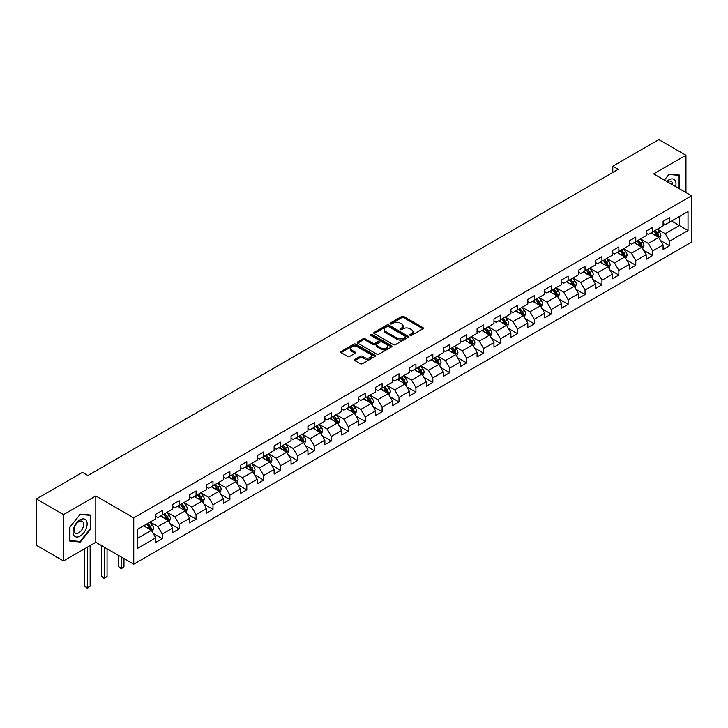 <?xml version="1.0" encoding="UTF-8"?>
<svg xmlns="http://www.w3.org/2000/svg" width="728" height="728" viewBox="0 0 728 728"><rect width="100%" height="100%" fill="white"/><g stroke="black" fill="none" stroke-linecap="round" stroke-linejoin="round"><path stroke-width="1.09" d="M410.101 335.326A1.056 0.61 0 0 0 411.593 335.326L422.895 328.801A1.502 0.864 0 0 0 423.341 328.182A1.502 0.864 0 0 0 422.895 327.573L403.749 316.516A1.502 0.864 0 0 0 401.619 316.516L390.308 323.041A1.056 0.61 0 0 0 391.8 323.896L393.266 323.059A4.814 2.785 0 0 1 400.072 323.059L401.674 323.978A4.814 2.785 0 0 1 403.084 325.944A4.814 2.785 0 0 1 401.674 327.909L400.209 328.756A1.056 0.61 0 0 0 401.692 329.611L403.157 328.765A4.814 2.785 0 0 1 409.973 328.765L411.566 329.693A4.814 2.785 0 0 1 412.976 331.659A4.814 2.785 0 0 1 411.566 333.624L410.101 334.471A1.056 0.61 0 0 0 410.101 335.326L410.101 334.471M354.9 359.395A1.502 0.864 0 0 0 354.463 360.005A1.502 0.864 0 0 0 354.9 360.624L360.278 363.727A1.502 0.864 0 0 0 362.408 363.727L374.966 356.474A1.502 0.864 0 0 0 375.402 355.865A1.502 0.864 0 0 0 374.966 355.246L355.81 344.189A1.502 0.864 0 0 0 353.681 344.189L341.123 351.442A1.502 0.864 0 0 0 340.686 352.052A1.502 0.864 0 0 0 341.123 352.671L347.611 356.411A1.502 0.864 0 0 0 349.74 356.411L355.118 353.308A1.502 0.864 0 0 0 355.555 352.698A1.502 0.864 0 0 0 355.118 352.079L351.897 350.223A4.022 2.321 0 0 1 350.723 348.585A4.022 2.321 0 0 1 353.207 346.437A4.022 2.321 0 0 1 357.594 346.938L370.197 354.218A4.022 2.321 0 0 1 371.38 355.865A4.022 2.321 0 0 1 368.896 358.012A4.022 2.321 0 0 1 364.51 357.503L362.408 356.292A1.502 0.864 0 0 0 360.278 356.292L354.9 359.395L354.9 360.624M95.805 495.968L63.5 514.623L36.4 498.971L36.4 545.29L63.5 560.933L95.805 542.287L133.752 564.191L133.752 517.872L95.805 495.968L95.805 542.287M685.967 192.547L685.967 155.246L653.662 173.901L691.6 195.805L133.752 517.872M685.967 155.246L658.858 139.603L612.794 166.202L612.794 172.454M36.4 498.971L82.473 472.372L87.897 475.502L618.209 169.333L612.794 166.202M393.366 344.617A1.502 0.864 0 0 0 395.495 344.617L408.053 337.373A1.502 0.864 0 0 0 408.499 336.755A1.502 0.864 0 0 0 408.053 336.145L388.898 325.079A1.502 0.864 0 0 0 386.777 325.079L374.219 332.332A1.502 0.864 0 0 0 373.773 332.951A1.502 0.864 0 0 0 374.219 333.561L393.366 344.617M370.971 335.553A1.056 0.61 0 0 1 372.035 335.708L372.035 334.452L391.509 345.691A1.502 0.864 0 0 1 391.946 346.31A1.502 0.864 0 0 1 391.509 346.919L378.951 354.172A1.502 0.864 0 0 1 376.822 354.172L357.666 343.115L363.045 340.031L363.045 338.784L357.666 341.887A1.502 0.864 0 0 0 357.23 342.497A1.502 0.864 0 0 0 357.666 343.115L357.666 341.887M363.045 340.031A1.502 0.864 0 0 1 365.174 340.031L365.174 338.784A1.502 0.864 0 0 0 363.045 338.784M365.174 338.784L372.936 343.27A1.502 0.864 0 0 0 375.066 343.27L378.633 341.214A1.502 0.864 0 0 0 379.07 340.595A1.502 0.864 0 0 0 378.633 339.985L370.543 335.308A1.056 0.61 0 0 1 372.035 334.452M133.752 564.191L691.6 242.115L691.6 195.805M153.208 533.433L162.262 538.656L162.262 534.088L172.663 528.082L172.663 532.65L179.17 528.892L179.17 524.324L189.58 518.318L189.58 522.886L196.078 519.128L196.078 514.56L206.488 508.554L206.488 513.122L212.995 509.363L212.995 504.795L223.396 498.789L223.396 503.357L229.902 499.599L229.902 495.031L240.313 489.025L240.313 493.593L246.81 489.835L246.81 485.267L257.221 479.261L257.221 483.829L263.727 480.07L263.727 475.502L274.128 469.496L274.128 474.065L280.635 470.306L280.635 465.738L291.045 459.732L291.045 464.3L297.552 460.542L297.552 455.974L307.953 449.968L307.953 454.536L314.46 450.787L314.46 446.209L324.87 440.203L324.87 444.772L331.367 441.022L331.367 436.454L341.778 430.439L341.778 435.007L348.284 431.258L348.284 426.69L358.686 420.675L358.686 425.243L365.192 421.494L365.192 416.926L375.603 410.911L375.603 415.488L382.1 411.73L382.1 407.161L392.51 401.155L392.51 405.724L399.017 401.965L399.017 397.397L409.418 391.391L409.418 395.959L415.925 392.201L415.925 387.633L426.335 381.627L426.335 386.195L432.841 382.437L432.841 377.868L443.243 371.862L443.243 376.431L449.749 372.672L449.749 368.104L460.16 362.098L460.16 366.666L466.657 362.908L466.657 358.34L477.067 352.334L477.067 356.902L483.574 353.144L483.574 348.576L493.975 342.57L493.975 347.138L500.482 343.379L500.482 338.811L510.892 332.805L510.892 337.373L517.39 333.624L517.39 329.047L527.8 323.041L527.8 327.609L534.307 323.86L534.307 319.292L544.708 313.277L544.708 317.845L551.214 314.096L551.214 309.527L561.625 303.512L561.625 308.081L568.131 304.331L568.131 299.763L578.533 293.748L578.533 298.325L585.039 294.567L585.039 289.999L595.44 283.993L595.44 288.561L601.947 284.803L601.947 280.235L612.357 274.229L612.357 278.797L618.864 275.038L618.864 270.47L629.265 264.464L629.265 269.032L635.771 265.274L635.771 260.706L646.182 254.7L646.182 259.268L652.679 255.51L652.679 250.942L663.09 244.936L663.09 249.504L669.596 245.746L669.596 241.177L688.024 230.539L688.024 211.511L679.351 216.516L679.351 225.534L688.024 230.539M162.262 538.656L155.756 542.415L155.756 537.837L137.328 548.484L137.328 529.456L155.756 518.818L155.756 514.25L162.262 510.492L162.262 515.06L172.663 509.054L172.663 504.486L179.17 500.728L179.17 505.296L189.58 499.29L189.58 494.721L196.078 490.963L196.078 495.531L206.488 489.525L206.488 484.957L212.995 481.199L212.995 485.767L223.396 479.761L223.396 475.193L229.902 471.435L229.902 476.003L240.313 469.997L240.313 465.429L246.81 461.67L246.81 466.239L257.221 460.233L257.221 455.664L263.727 451.906L263.727 456.474L274.128 450.468L274.128 445.9L280.635 442.142L280.635 446.71L291.045 440.704L291.045 436.136L297.552 432.377L297.552 436.955L307.953 430.94L307.953 426.371L314.46 422.622L314.46 427.19L324.87 421.175L324.87 416.607L331.367 412.858L331.367 417.426L341.778 411.411L341.778 406.843L348.284 403.094L348.284 407.662L358.686 401.656L358.686 397.079L365.192 393.329L365.192 397.898L375.603 391.892L375.603 387.323L382.1 383.565L382.1 388.133L392.51 382.127L392.51 377.559L399.017 373.801L399.017 378.369L409.418 372.363L409.418 367.795L415.925 364.036L415.925 368.605L426.335 362.599L426.335 358.03L432.841 354.272L432.841 358.84L443.243 352.834L443.243 348.266L449.749 344.508L449.749 349.076L460.16 343.07L460.16 338.502L466.657 334.744L466.657 339.312L477.067 333.306L477.067 328.738L483.574 324.979L483.574 329.547L493.975 323.541L493.975 318.973L500.482 315.215L500.482 319.792L510.892 313.777L510.892 309.209L517.39 305.46L517.39 310.028L527.8 304.013L527.8 299.445L534.307 295.695L534.307 300.264L544.708 294.249L544.708 289.68L551.214 285.931L551.214 290.499L561.625 284.484L561.625 279.916L568.131 276.167L568.131 280.735L578.533 274.729L578.533 270.152L585.039 266.403L585.039 270.971L595.44 264.965L595.44 260.397L601.947 256.638L601.947 261.206L612.357 255.2L612.357 250.632L618.864 246.874L618.864 251.442L629.265 245.436L629.265 240.868L635.771 237.11L635.771 241.678L646.182 235.672L646.182 231.104L652.679 227.345L652.679 231.913L663.09 225.907L663.09 221.339L669.596 217.581L669.596 222.149L688.024 211.511M160.524 516.061L168.332 520.565L157.921 526.572L150.114 522.067M155.756 516.316L157.921 517.562L162.262 515.06M157.921 526.572L162.262 534.088M168.332 520.565L172.663 528.082M177.432 506.297L185.24 510.801L174.829 516.816L167.031 512.303M172.663 506.551L174.829 507.798L179.17 505.296M174.829 516.816L179.17 524.324M185.24 510.801L189.58 518.318M194.349 496.532L202.147 501.037L191.746 507.052L183.938 502.538M189.58 496.787L191.746 498.034L196.078 495.531M191.746 507.052L196.078 514.56M202.147 501.037L206.488 508.554M211.257 486.768L219.064 491.273L208.654 497.288L200.846 492.774M206.488 487.023L208.654 488.27L212.995 485.767M208.654 497.288L212.995 504.795M219.064 491.273L223.396 498.789M228.164 477.004L235.972 481.517L225.571 487.523L217.763 483.019M223.396 477.259L225.571 478.505L229.902 476.003M225.571 487.523L229.902 495.031M235.972 481.517L240.313 489.025M245.081 467.24L252.889 471.753L242.479 477.759L234.671 473.255M240.313 467.494L242.479 468.741L246.81 466.239M242.479 477.759L246.81 485.267M252.889 471.753L257.221 479.261M261.989 457.475L269.797 461.989L259.386 467.995L251.588 463.49M257.221 457.73L259.386 458.986L263.727 456.474M259.386 467.995L263.727 475.502M269.797 461.989L274.128 469.496M278.906 447.72L286.705 452.224L276.303 458.231L268.495 453.726M274.128 447.966L276.303 449.221L280.635 446.71M276.303 458.231L280.635 465.738M286.705 452.224L291.045 459.732M295.814 437.956L303.621 442.46L293.211 448.466L285.403 443.962M291.045 438.201L293.211 439.457L297.552 436.955M293.211 448.466L297.552 455.974M303.621 442.46L307.953 449.968M312.721 428.191L320.529 432.696L310.119 438.702L302.32 434.197M307.953 428.437L310.119 429.693L314.46 427.19M310.119 438.702L314.46 446.209M320.529 432.696L324.87 440.203M329.638 418.427L337.437 422.932L327.036 428.938L319.228 424.433M324.87 418.673L327.036 419.929L331.367 417.426M327.036 428.938L331.367 436.454M337.437 422.932L341.778 430.439M346.546 408.663L354.354 413.167L343.944 419.173L336.136 414.669M341.778 408.909L343.944 410.164L348.284 407.662M343.944 419.173L348.284 426.69M354.354 413.167L358.686 420.675M363.454 398.899L371.262 403.403L360.861 409.409L353.053 404.904M358.686 399.144L360.861 400.4L365.192 397.898M360.861 409.409L365.192 416.926M371.262 403.403L375.603 410.911M380.371 389.134L388.179 393.639L377.768 399.645L369.961 395.14M375.603 389.389L377.768 390.636L382.1 388.133M377.768 399.645L382.1 407.161M388.179 393.639L392.51 401.155M397.279 379.37L405.087 383.874L394.676 389.889L386.877 385.376M392.51 379.625L394.676 380.871L399.017 378.369M394.676 389.889L399.017 397.397M405.087 383.874L409.418 391.391M414.196 369.606L421.994 374.11L411.593 380.125L403.785 375.612M409.418 369.86L411.593 371.107L415.925 368.605M411.593 380.125L415.925 387.633M421.994 374.11L426.335 381.627M431.103 359.841L438.911 364.346L428.501 370.361L420.693 365.856M426.335 360.096L428.501 361.343L432.841 358.84M428.501 370.361L432.841 377.868M438.911 364.346L443.243 371.862M448.011 350.077L455.819 354.591L445.409 360.597L437.61 356.092M443.243 350.332L445.409 351.579L449.749 349.076M445.409 360.597L449.749 368.104M455.819 354.591L460.16 362.098M464.928 340.313L472.727 344.826L462.326 350.832L454.518 346.328M460.16 340.567L462.326 341.814L466.657 339.312M462.326 350.832L466.657 358.34M472.727 344.826L477.067 352.334M481.836 330.548L489.644 335.062L479.233 341.068L471.425 336.564M477.067 330.803L479.233 332.059L483.574 329.547M479.233 341.068L483.574 348.576M489.644 335.062L493.975 342.57M498.744 320.793L506.551 325.298L496.15 331.304L488.342 326.799M493.975 321.039L496.15 322.295L500.482 319.792M496.15 331.304L500.482 338.811M506.551 325.298L510.892 332.805M515.661 311.029L523.459 315.533L513.058 321.539L505.25 317.035M510.892 311.275L513.058 312.53L517.39 310.028M513.058 321.539L517.39 329.047M523.459 315.533L527.8 323.041M532.568 301.265L540.376 305.769L529.966 311.775L522.167 307.271M527.8 301.51L529.966 302.766L534.307 300.264M529.966 311.775L534.307 319.292M540.376 305.769L544.708 313.277M549.485 291.5L557.284 296.005L546.883 302.011L539.075 297.506M544.708 291.746L546.883 293.002L551.214 290.499M546.883 302.011L551.214 309.527M557.284 296.005L561.625 303.512M566.393 281.736L574.201 286.24L563.79 292.246L555.983 287.742M561.625 281.982L563.79 283.238L568.131 280.735M563.79 292.246L568.131 299.763M574.201 286.24L578.533 293.748M583.301 271.972L591.109 276.476L580.698 282.482L572.9 277.978M578.533 272.217L580.698 273.473L585.039 270.971M580.698 282.482L585.039 289.999M591.109 276.476L595.44 283.993M600.218 262.207L608.016 266.712L597.615 272.727L589.807 268.213M595.44 262.462L597.615 263.709L601.947 261.206M597.615 272.727L601.947 280.235M608.016 266.712L612.357 274.229M617.126 252.443L624.933 256.948L614.523 262.963L606.715 258.449M612.357 252.698L614.523 253.945L618.864 251.442M614.523 262.963L618.864 270.47M624.933 256.948L629.265 264.464M634.033 242.679L641.841 247.183L631.431 253.198L623.632 248.685M629.265 242.934L631.431 244.18L635.771 241.678M631.431 253.198L635.771 260.706M641.841 247.183L646.182 254.7M650.95 232.915L658.749 237.419L648.348 243.434L640.54 238.93M646.182 233.169L648.348 234.416L652.679 231.913M648.348 243.434L652.679 250.942M658.749 237.419L663.09 244.936M671.544 221.03L679.351 225.534L665.255 233.67L657.448 229.165M663.09 223.405L665.255 224.652L669.596 222.149M665.255 233.67L669.596 241.177M63.5 514.623L63.5 560.933M137.328 538.465L151.415 530.33L143.616 525.825M151.415 530.33L155.756 537.837M660.542 240.522L669.596 245.746M643.634 250.286L652.679 255.51M626.717 260.051L635.771 265.274M609.809 269.815L618.864 275.038M592.901 279.579L601.947 284.803M575.985 289.344L585.039 294.567M559.077 299.099L568.131 304.331M542.16 308.863L551.214 314.096M525.252 318.627L534.307 323.86M508.344 328.392L517.39 333.624M491.427 338.156L500.482 343.379M474.52 347.92L483.574 353.144M457.612 357.685L466.657 362.908M440.695 367.449L449.749 372.672M423.787 377.213L432.841 382.437M406.87 386.978L415.925 392.201M389.962 396.742L399.017 401.965M373.055 406.506L382.1 411.73M356.138 416.27L365.192 421.494M339.23 426.026L348.284 431.258M322.322 435.79L331.367 441.022M305.405 445.554L314.46 450.787M288.497 455.319L297.552 460.542M271.58 465.083L280.635 470.306M254.673 474.847L263.727 480.07M237.765 484.611L246.81 489.835M220.848 494.376L229.902 499.599M203.94 504.14L212.995 509.363M187.032 513.904L196.078 519.128M170.115 523.669L179.17 528.892M679.624 188.889L679.624 175.093L669.159 174.156L664.391 180.089L668.941 174.465L679.078 175.366L679.078 188.57M69.843 541.095L80.308 542.023L90.763 529.01L90.763 515.06L80.308 514.132L69.843 527.145L69.843 541.095M90.227 528.701L90.763 529.01M79.197 541.386L80.308 542.023M410.519 335.471L411.566 334.871A4.814 2.785 0 0 0 412.976 332.905L412.976 331.659M403.084 325.944L403.084 327.2A4.814 2.785 0 0 1 401.674 329.165L400.627 329.766M422.877 328.81L403.749 317.763A1.502 0.864 0 0 0 401.619 317.763L390.736 324.051M408.053 336.145L408.053 337.373L388.898 326.335A1.502 0.864 0 0 0 386.777 326.335L374.238 333.57L374.219 332.332M405.396 337.182A1.056 0.61 0 0 0 405.396 336.327L388.579 326.617A1.056 0.61 0 0 0 387.096 326.617L385.549 327.509A4.814 2.785 0 0 0 384.138 329.475A4.814 2.785 0 0 0 385.549 331.44L397.042 338.074A4.814 2.785 0 0 0 403.849 338.074L405.396 337.182L405.396 338.438A1.056 0.61 0 0 0 405.705 338.01L405.705 336.755M384.138 329.475L384.138 330.73A4.814 2.785 0 0 0 385.549 332.696L385.549 331.44M405.396 338.438L403.849 339.33A4.814 2.785 0 0 1 397.042 339.33L385.549 332.696M365.174 340.031L372.936 344.517A1.502 0.864 0 0 0 375.066 344.517L378.633 342.46A1.502 0.864 0 0 0 379.07 341.851L379.07 340.595M372.035 335.708L391.491 346.938M380.999 347.92A4.022 2.321 0 0 0 385.385 348.421A4.022 2.321 0 0 0 387.869 346.282A4.022 2.321 0 0 0 386.695 344.635L382.255 342.069A1.502 0.864 0 0 0 380.125 342.069L376.558 344.126A1.502 0.864 0 0 0 376.121 344.744A1.502 0.864 0 0 0 376.558 345.354L380.999 347.92L380.999 349.176A4.022 2.321 0 0 0 385.385 349.677A4.022 2.321 0 0 0 387.869 347.529L387.869 346.282M376.121 344.744L376.121 345.991A1.502 0.864 0 0 0 376.558 346.61L376.558 345.354M380.999 349.176L376.558 346.61M371.38 355.865L371.38 357.111A4.022 2.321 0 0 1 368.896 359.259A4.022 2.321 0 0 1 364.51 358.758L362.408 357.539A1.502 0.864 0 0 0 360.278 357.539L354.927 360.633M350.723 348.585L350.723 349.831A4.022 2.321 0 0 0 351.897 351.478L351.897 350.223M355.1 353.326L351.897 351.478M374.938 356.483L355.81 345.445A1.502 0.864 0 0 0 353.681 345.445L341.141 352.68M659.614 238.902L660.897 235.663A4.059 2.348 -120 0 0 659.604 232.196L657.366 229.211M653.462 234.371L651.942 232.341M654.008 231.149L656.246 234.143A4.059 2.348 60 0 1 657.402 236.582L658.704 235.836A4.059 2.348 -120 0 0 657.539 233.388L655.309 230.403M654.29 230.985L656.774 234.298A2.066 1.192 60 0 1 657.147 234.935L658.704 235.836M678.405 174.984L679.078 175.366M675.648 186.596A9.964 5.751 120 0 0 673.928 179.352A9.964 5.751 120 0 0 666.784 181.481M672.481 184.766A6.825 3.94 120 0 0 671.07 181.327A6.825 3.94 120 0 0 667.394 181.827M80.089 536.09A9.964 5.751 120 0 0 87.133 523.887A9.964 5.751 120 0 0 80.089 519.819A9.964 5.751 120 0 0 73.037 532.022A9.964 5.751 120 0 0 80.089 536.09M78.806 532.778A6.825 3.94 120 0 0 83.265 526.772A6.825 3.94 120 0 0 82.218 521.303A6.825 3.94 120 0 0 78.806 521.639A6.825 3.94 120 0 0 74.347 527.654A6.825 3.94 120 0 0 75.394 533.124A6.825 3.94 120 0 0 78.806 532.778M69.952 527.045L80.089 514.441L90.227 515.342L90.227 528.856L80.089 541.468L69.952 540.558L69.952 527.045M89.553 514.96L90.227 515.342M642.697 248.667L643.989 245.418A4.059 2.348 -120 0 0 642.688 241.96L640.458 238.975M636.554 244.135L635.034 242.106M637.091 240.913L639.33 243.898A4.059 2.348 60 0 1 640.494 246.346L641.796 245.591A4.059 2.348 -120 0 0 640.631 243.152L638.392 240.167M637.373 240.75L639.857 244.062A2.066 1.192 60 0 1 640.231 244.69L641.796 245.591M625.789 258.431L627.081 255.182A4.059 2.348 -120 0 0 625.78 251.724L623.541 248.739M619.646 253.899L618.127 251.87M620.183 250.678L622.422 253.663A4.059 2.348 60 0 1 623.587 256.11L624.888 255.355A4.059 2.348 -120 0 0 623.723 252.916L621.485 249.931M620.465 250.514L622.95 253.826A2.066 1.192 60 0 1 623.323 254.454L624.888 255.355M608.872 268.195L610.164 264.947A4.059 2.348 -120 0 0 608.872 261.489L606.633 258.504M602.729 263.663L601.21 261.634M603.275 260.442L605.505 263.427A4.059 2.348 60 0 1 606.67 265.875L607.971 265.119A4.059 2.348 -120 0 0 606.806 262.681L604.568 259.696M603.558 260.278L606.033 263.591A2.066 1.192 60 0 1 606.415 264.219L607.971 265.119M591.964 277.959L593.256 274.711A4.059 2.348 -120 0 0 591.955 271.253L589.716 268.268M585.822 273.428L584.302 271.398M586.359 270.206L588.597 273.191A4.059 2.348 60 0 1 589.762 275.639L591.063 274.884A4.059 2.348 -120 0 0 589.898 272.445L587.66 269.451M586.641 270.043L589.125 273.355A2.066 1.192 60 0 1 589.498 273.983L591.063 274.884M575.056 287.724L576.339 284.475A4.059 2.348 -120 0 0 575.047 281.017L572.809 278.032M568.905 283.192L567.385 281.163M569.451 279.971L571.689 282.955A4.059 2.348 60 0 1 572.845 285.403L574.146 284.648A4.059 2.348 -120 0 0 572.991 282.209L570.752 279.215M569.733 279.807L572.217 283.119A2.066 1.192 60 0 1 572.59 283.747L574.146 284.648M558.139 297.488L559.432 294.239A4.059 2.348 -120 0 0 558.139 290.781L555.901 287.797M551.997 292.947L550.477 290.927M552.534 289.735L554.772 292.72A4.059 2.348 60 0 1 555.937 295.168L557.239 294.412A4.059 2.348 -120 0 0 556.074 291.974L553.835 288.98M552.825 289.571L555.3 292.884A2.066 1.192 60 0 1 555.682 293.511L557.239 294.412M541.232 307.252L542.524 304.004A4.059 2.348 -120 0 0 541.222 300.546L538.984 297.561M535.089 302.712L533.569 300.682M535.626 299.499L537.865 302.484A4.059 2.348 60 0 1 539.029 304.932L540.331 304.177A4.059 2.348 -120 0 0 539.166 301.729L536.927 298.744M535.908 299.335L538.392 302.648A2.066 1.192 60 0 1 538.765 303.276L540.331 304.177M524.324 317.017L525.607 313.768A4.059 2.348 -120 0 0 524.315 310.31L522.076 307.325M518.172 312.476L516.653 310.447M518.718 309.264L520.957 312.248A4.059 2.348 60 0 1 522.113 314.687L523.414 313.941A4.059 2.348 -120 0 0 522.258 311.493L520.02 308.508M519 309.1L521.485 312.412A2.066 1.192 60 0 1 521.858 313.04L523.414 313.941M507.407 326.781L508.699 323.532A4.059 2.348 -120 0 0 507.398 320.074L505.168 317.08M501.264 322.24L499.745 320.211M501.801 319.028L504.04 322.013A4.059 2.348 60 0 1 505.205 324.451L506.506 323.705A4.059 2.348 -120 0 0 505.341 321.257L503.103 318.273M502.083 318.864L504.568 322.176A2.066 1.192 60 0 1 504.95 322.804L506.506 323.705M490.499 336.545L491.791 333.297A4.059 2.348 -120 0 0 490.49 329.839L488.251 326.845M484.357 332.004L482.837 329.975M484.894 328.792L487.132 331.777A4.059 2.348 60 0 1 488.297 334.216L489.598 333.469A4.059 2.348 -120 0 0 488.433 331.022L486.195 328.037M485.176 328.628L487.66 331.941A2.066 1.192 60 0 1 488.033 332.569L489.598 333.469M473.582 346.31L474.874 343.061A4.059 2.348 -120 0 0 473.582 339.594L471.344 336.609M467.44 341.769L465.92 339.739M467.986 338.547L470.215 341.541A4.059 2.348 60 0 1 471.38 343.98L472.681 343.234A4.059 2.348 -120 0 0 471.517 340.786L469.287 337.801M468.268 338.393L470.743 341.705A2.066 1.192 60 0 1 471.125 342.333L472.681 343.234M456.674 356.074L457.967 352.825A4.059 2.348 -120 0 0 456.665 349.358L454.427 346.373M450.532 351.533L449.012 349.504M451.069 348.312L453.307 351.305A4.059 2.348 60 0 1 454.472 353.744L455.774 352.998A4.059 2.348 -120 0 0 454.609 350.55L452.37 347.565M451.351 348.148L453.835 351.469A2.066 1.192 60 0 1 454.208 352.097L455.774 352.998M439.767 365.829L441.05 362.58A4.059 2.348 -120 0 0 439.757 359.122L437.519 356.138M433.615 361.297L432.095 359.268M434.161 358.076L436.4 361.07A4.059 2.348 60 0 1 437.555 363.509L438.857 362.762A4.059 2.348 -120 0 0 437.701 360.315L435.462 357.33M434.443 357.912L436.927 361.224A2.066 1.192 60 0 1 437.3 361.861L438.857 362.762M422.85 375.593L424.142 372.345A4.059 2.348 -120 0 0 422.85 368.887L420.611 365.902M416.707 371.062L415.188 369.032M417.244 367.84L419.483 370.825A4.059 2.348 60 0 1 420.648 373.273L421.949 372.518A4.059 2.348 -120 0 0 420.784 370.079L418.545 367.094M417.535 367.676L420.011 370.989A2.066 1.192 60 0 1 420.393 371.617L421.949 372.518M405.942 385.358L407.234 382.109A4.059 2.348 -120 0 0 405.933 378.651L403.694 375.666M399.799 380.826L398.28 378.797M400.336 377.605L402.575 380.589A4.059 2.348 60 0 1 403.74 383.037L405.041 382.282A4.059 2.348 -120 0 0 403.876 379.843L401.638 376.858M400.618 377.441L403.103 380.753A2.066 1.192 60 0 1 403.476 381.381L405.041 382.282M389.034 395.122L390.317 391.873A4.059 2.348 -120 0 0 389.025 388.415L386.786 385.431M382.882 390.59L381.363 388.561M383.429 387.369L385.667 390.354A4.059 2.348 60 0 1 386.823 392.801L388.124 392.046A4.059 2.348 -120 0 0 386.968 389.607L384.73 386.623M383.711 387.205L386.195 390.517A2.066 1.192 60 0 1 386.568 391.145L388.124 392.046M372.117 404.886L373.409 401.638A4.059 2.348 -120 0 0 372.108 398.18L369.879 395.195M365.975 400.355L364.455 398.325M366.512 397.133L368.75 400.118A4.059 2.348 60 0 1 369.915 402.566L371.216 401.811A4.059 2.348 -120 0 0 370.051 399.372L367.813 396.378M366.794 396.969L369.278 400.282A2.066 1.192 60 0 1 369.66 400.91L371.216 401.811M355.209 414.651L356.502 411.402A4.059 2.348 -120 0 0 355.2 407.944L352.962 404.959M349.067 410.119L347.547 408.089M349.604 406.897L351.842 409.882A4.059 2.348 60 0 1 353.007 412.33L354.309 411.575A4.059 2.348 -120 0 0 353.144 409.136L350.905 406.142M349.886 406.734L352.37 410.046A2.066 1.192 60 0 1 352.743 410.674L354.309 411.575M338.302 424.415L339.585 421.166A4.059 2.348 -120 0 0 338.293 417.708L336.054 414.723M332.15 419.874L330.63 417.854M332.696 416.662L334.925 419.647A4.059 2.348 60 0 1 336.09 422.094L337.392 421.339A4.059 2.348 -120 0 0 336.227 418.9L333.997 415.906M332.978 416.498L335.453 419.81A2.066 1.192 60 0 1 335.836 420.438L337.392 421.339M321.385 434.179L322.677 430.931A4.059 2.348 -120 0 0 321.376 427.473L319.146 424.488M315.242 429.638L313.723 427.609M315.779 426.426L318.018 429.411A4.059 2.348 60 0 1 319.183 431.859L320.484 431.103A4.059 2.348 -120 0 0 319.319 428.656L317.08 425.671M316.061 426.262L318.546 429.575A2.066 1.192 60 0 1 318.919 430.202L320.484 431.103M304.477 443.944L305.76 440.695A4.059 2.348 -120 0 0 304.468 437.237L302.229 434.243M298.334 439.403L296.815 437.373M298.871 436.19L301.11 439.175A4.059 2.348 60 0 1 302.275 441.614L303.567 440.868A4.059 2.348 -120 0 0 302.411 438.42L300.173 435.435M299.153 436.026L301.638 439.339A2.066 1.192 60 0 1 302.011 439.967L303.567 440.868M287.56 453.708L288.852 450.459A4.059 2.348 -120 0 0 287.56 447.001L285.321 444.007M281.418 449.167L279.898 447.138M281.954 445.955L284.193 448.939A4.059 2.348 60 0 1 285.358 451.378L286.659 450.632A4.059 2.348 -120 0 0 285.494 448.184L283.256 445.199M282.246 445.791L284.721 449.103A2.066 1.192 60 0 1 285.103 449.731L286.659 450.632M270.652 463.472L271.944 460.223A4.059 2.348 -120 0 0 270.643 456.765L268.404 453.772M264.51 458.931L262.99 456.902M265.047 455.719L267.285 458.704A4.059 2.348 60 0 1 268.45 461.143L269.751 460.396A4.059 2.348 -120 0 0 268.587 457.948L266.348 454.964M265.329 455.555L267.813 458.868A2.066 1.192 60 0 1 268.186 459.495L269.751 460.396M253.744 473.236L255.028 469.988A4.059 2.348 -120 0 0 253.735 466.521L251.497 463.536M247.593 468.695L246.073 466.666M248.139 465.474L250.377 468.468A4.059 2.348 60 0 1 251.533 470.907L252.834 470.161A4.059 2.348 -120 0 0 251.679 467.713L249.44 464.728M248.421 465.31L250.905 468.632A2.066 1.192 60 0 1 251.278 469.26L252.834 470.161M236.828 483.001L238.12 479.752A4.059 2.348 -120 0 0 236.828 476.285L234.589 473.3M230.685 478.46L229.165 476.43M231.222 475.238L233.461 478.232A4.059 2.348 60 0 1 234.625 480.671L235.927 479.925A4.059 2.348 -120 0 0 234.762 477.477L232.523 474.492M231.504 475.075L233.988 478.396A2.066 1.192 60 0 1 234.371 479.024L235.927 479.925M219.92 492.756L221.212 489.507A4.059 2.348 -120 0 0 219.911 486.049L217.672 483.064M213.777 488.224L212.257 486.195M214.314 485.003L216.553 487.997A4.059 2.348 60 0 1 217.718 490.435L219.019 489.68A4.059 2.348 -120 0 0 217.854 487.241L215.615 484.257M214.596 484.839L217.081 488.151A2.066 1.192 60 0 1 217.454 488.788L219.019 489.68M203.012 502.52L204.295 499.272A4.059 2.348 -120 0 0 203.003 495.814L200.764 492.829M196.86 497.988L195.341 495.959M197.406 494.767L199.636 497.752A4.059 2.348 60 0 1 200.801 500.2L202.102 499.444A4.059 2.348 -120 0 0 200.937 497.006L198.708 494.021M197.688 494.603L200.164 497.916A2.066 1.192 60 0 1 200.546 498.544L202.102 499.444M186.095 512.285L187.387 509.036A4.059 2.348 -120 0 0 186.086 505.578L183.856 502.593M179.953 507.753L178.433 505.723M180.489 504.531L182.728 507.516A4.059 2.348 60 0 1 183.893 509.964L185.194 509.209A4.059 2.348 -120 0 0 184.029 506.77L181.791 503.785M180.772 504.368L183.256 507.68A2.066 1.192 60 0 1 183.629 508.308L185.194 509.209M121.258 556.984L121.258 568.186L123.969 566.621L123.969 558.549M123.969 566.621L121.258 568.877L118.546 566.621L118.546 555.418M118.546 566.621L121.258 568.186L121.258 568.877M169.187 522.049L170.47 518.8A4.059 2.348 -120 0 0 169.178 515.342L166.94 512.357M163.045 517.517L161.525 515.488M163.582 514.296L165.82 517.28A4.059 2.348 60 0 1 166.985 519.728L168.277 518.973A4.059 2.348 -120 0 0 167.121 516.534L164.883 513.549M163.864 514.132L166.348 517.444A2.066 1.192 60 0 1 166.721 518.072L168.277 518.973M104.35 547.219L104.35 577.95L107.062 576.385L107.062 548.785M107.062 576.385L104.35 578.633L101.638 576.385L101.638 545.654M101.638 576.385L104.35 577.95L104.35 578.633M152.27 531.813L153.562 528.564A4.059 2.348 -120 0 0 152.27 525.106L150.032 522.122M146.128 527.281L144.608 525.252M146.665 524.06L148.903 527.045A4.059 2.348 60 0 1 150.068 529.493L151.369 528.737A4.059 2.348 -120 0 0 150.205 526.298L147.966 523.305M146.956 523.896L149.431 527.209A2.066 1.192 60 0 1 149.813 527.836L151.369 528.737M87.433 547.119L87.433 587.714L90.145 586.149L90.145 545.554M90.145 586.149L87.433 588.397L84.73 586.149L84.73 548.685M84.73 586.149L87.433 587.714L87.433 588.397M411.566 334.871L411.566 333.624M400.209 329.611L400.209 328.756M401.674 329.165L401.674 327.909M390.308 323.896L390.308 323.041M401.619 317.763L401.619 316.516M403.749 317.763L403.749 316.516M422.895 328.801L422.895 327.573M386.777 326.335L386.777 325.079M388.898 326.335L388.898 325.079M397.042 339.33L397.042 338.074M403.849 339.33L403.849 338.074M372.936 344.517L372.936 343.27M375.066 344.517L375.066 343.27M378.633 342.46L378.633 341.214M391.509 346.919L391.509 345.691M360.278 357.539L360.278 356.292M362.408 357.539L362.408 356.292M364.51 358.758L364.51 357.503M355.118 353.308L355.118 352.079M341.123 352.671L341.123 351.442M353.681 345.445L353.681 344.189M355.81 345.445L355.81 344.189M374.966 356.474L374.966 355.246M658.349 237.191L660.869 235.736M657.539 233.388L659.604 232.196M654.654 235.053L656.246 234.143M641.441 246.956L643.962 245.5M640.631 243.152L642.688 241.96M637.746 244.817L639.33 243.898M624.533 256.72L627.054 255.264M623.723 252.916L625.78 251.724M620.829 254.582L622.422 253.663M607.616 266.484L610.137 265.028M606.806 262.681L608.872 261.489M603.922 264.346L605.505 263.427M590.708 276.249L593.229 274.793M589.898 272.445L591.955 271.253M587.005 274.11L588.597 273.191M573.8 286.013L576.321 284.557M572.991 282.209L575.047 281.017M570.097 283.875L571.689 282.955M556.884 295.777L559.404 294.321M556.074 291.974L558.139 290.781M553.189 293.639L554.772 292.72M539.976 305.533L542.496 304.086M539.166 301.729L541.222 300.546M536.272 303.403L537.865 302.484M523.059 315.297L525.58 313.85M522.258 311.493L524.315 310.31M519.364 313.167L520.957 312.248M506.151 325.061L508.672 323.605M505.341 321.257L507.398 320.074M502.457 322.932L504.04 322.013M489.243 334.825L491.764 333.369M488.433 331.022L490.49 329.839M485.54 332.696L487.132 331.777M472.326 344.59L474.847 343.134M471.517 340.786L473.582 339.594M468.632 342.451L470.215 341.541M455.419 354.354L457.939 352.898M454.609 350.55L456.665 349.358M451.715 352.216L453.307 351.305M438.511 364.118L441.031 362.662M437.701 360.315L439.757 359.122M434.807 361.98L436.4 361.07M421.594 373.883L424.115 372.427M420.784 370.079L422.85 368.887M417.899 371.744L419.483 370.825M404.686 383.647L407.207 382.191M403.876 379.843L405.933 378.651M400.982 381.508L402.575 380.589M387.769 393.411L390.29 391.955M386.968 389.607L389.025 388.415M384.075 391.273L385.667 390.354M370.861 403.175L373.382 401.719M370.051 399.372L372.108 398.18M367.167 401.037L368.75 400.118M353.954 412.94L356.474 411.484M353.144 409.136L355.2 407.944M350.25 410.801L351.842 409.882M337.037 422.704L339.557 421.248M336.227 418.9L338.293 417.708M333.342 420.566L334.925 419.647M320.129 432.459L322.65 431.012M319.319 428.656L321.376 427.473M316.425 430.33L318.018 429.411M303.221 442.224L305.742 440.768M302.411 438.42L304.468 437.237M299.517 440.094L301.11 439.175M286.304 451.988L288.825 450.532M285.494 448.184L287.56 447.001M282.61 449.859L284.193 448.939M269.396 461.752L271.917 460.296M268.587 457.948L270.643 456.765M265.693 459.623L267.285 458.704M252.48 471.517L255 470.06M251.679 467.713L253.735 466.521M248.785 469.378L250.377 468.468M235.572 481.281L238.092 479.825M234.762 477.477L236.828 476.285M231.877 479.142L233.461 478.232M218.664 491.045L221.185 489.589M217.854 487.241L219.911 486.049M214.96 488.907L216.553 487.997M201.747 500.809L204.268 499.353M200.937 497.006L203.003 495.814M198.052 498.671L199.636 497.752M184.839 510.574L187.36 509.118M184.029 506.77L186.086 505.578M181.145 508.435L182.728 507.516M167.931 520.338L170.452 518.882M167.121 516.534L169.178 515.342M164.228 518.2L165.82 517.28M151.014 530.102L153.535 528.646M150.205 526.298L152.27 525.106M147.32 527.964L148.903 527.045"/></g></svg>
